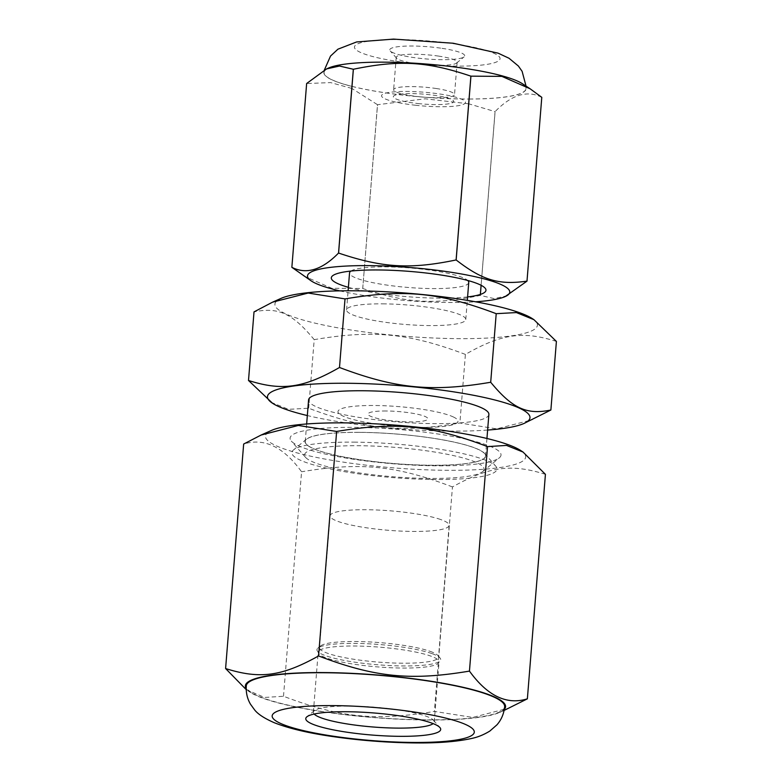 <?xml version="1.0" encoding="UTF-8"?>
<svg xmlns="http://www.w3.org/2000/svg" width="782" height="782" viewBox="0 0 782 782"><rect width="100%" height="100%" fill="white"/><g stroke="black" fill="none" stroke-linecap="round" stroke-linejoin="round"><path stroke-width="0.59" stroke-dasharray="3.91 2.93" d="M504.644 706.684A129.597 21.222 4.6 0 1 503.51 709.137A129.597 21.222 4.6 0 1 366.015 716.771A129.597 21.222 4.6 0 1 246.291 685.892M318.724 651.025A60.634 9.931 -175.4 0 0 318.186 652.178A60.634 9.931 -175.4 0 0 377.833 666.929A60.634 9.931 -175.4 0 0 439.064 661.895A60.634 9.931 -175.4 0 0 383.053 647.447A60.634 9.931 -175.4 0 0 318.724 651.025M314.149 714.034A60.634 9.931 4.6 0 1 313.357 712.236A60.634 9.931 4.6 0 1 313.895 711.082A60.634 9.931 4.6 0 1 314.325 710.662A60.634 9.931 4.6 0 1 374.588 707.202A60.634 9.931 4.6 0 1 433.521 720.251A60.634 9.931 4.6 0 1 434.235 721.962A60.634 9.931 4.6 0 1 433.16 723.614M246.213 689.616L264.512 697.456L283.504 696.263C339.945 717.71 375.438 721.278 434.391 711.415L472.709 717.417L509.932 707.827M504.312 709.362A130.516 21.368 4.6 0 1 499.581 712.431A130.516 21.368 4.6 0 1 373.757 717.583A130.516 21.368 4.6 0 1 250.367 692.383A130.516 21.368 4.6 0 1 246.193 688.59M283.504 696.263L301.569 471.771C283.524 446.874 264.228 437.637 243.661 444.039M545.425 474.342C511.135 463.501 489.268 466.463 452.455 486.922L434.391 711.415M452.455 486.922C396.024 465.476 360.522 461.918 301.569 471.771M483.286 471.018A90.047 14.741 4.6 0 1 482.631 471.644A90.047 14.741 4.6 0 1 393.131 476.776A90.047 14.741 4.6 0 1 305.606 457.402A90.047 14.741 4.6 0 1 393.405 447.226A90.047 14.741 4.6 0 1 483.286 471.018M500.099 457.079A105.805 17.321 -175.4 0 0 394.49 429.132A105.805 17.321 -175.4 0 0 291.324 441.087A105.805 17.321 -175.4 0 0 394.167 463.853A105.805 17.321 -175.4 0 0 499.327 457.822A105.805 17.321 -175.4 0 0 500.099 457.079M520.656 450.491A130.516 21.368 4.6 0 1 524.517 459.533A130.516 21.368 4.6 0 1 367.286 465.3A130.516 21.368 4.6 0 1 271.442 430.442M431.899 653.586A62.071 10.166 -175.4 0 0 367.745 643.772A62.071 10.166 -175.4 0 0 317.942 648.082A62.071 10.166 -175.4 0 0 377.999 664.798A62.071 10.166 -175.4 0 0 439.963 657.897A62.071 10.166 -175.4 0 0 431.899 653.586M430.071 651.318A59.725 9.775 4.6 0 1 437.832 655.463A59.725 9.775 4.6 0 1 438.536 657.144A59.725 9.775 4.6 0 1 378.214 662.1A59.725 9.775 4.6 0 1 319.476 647.564A59.725 9.775 4.6 0 1 320.434 646.02A59.725 9.775 4.6 0 1 368.351 641.875A59.725 9.775 4.6 0 1 430.071 651.318M440.677 519.531A59.725 9.775 -175.4 0 0 374.109 509.893A59.725 9.775 -175.4 0 0 330.082 515.788A59.725 9.775 -175.4 0 0 338.538 521.614A59.725 9.775 -175.4 0 0 405.096 531.261A59.725 9.775 -175.4 0 0 449.132 525.367A59.725 9.775 -175.4 0 0 440.677 519.531M415.829 105.287A42.091 6.891 4.6 0 1 391.645 92.1A42.091 6.891 4.6 0 1 463.081 99.891A42.091 6.891 4.6 0 1 415.829 105.287M417.989 103.547A30.273 4.956 -175.4 0 0 451.976 99.666A30.273 4.956 -175.4 0 0 400.589 94.065A30.273 4.956 -175.4 0 0 417.989 103.547M339.75 290.865A101.455 16.608 -175.4 0 0 368.742 296.241A101.455 16.608 -175.4 0 0 475.554 301.784M467.597 296.916A77.574 12.698 4.6 0 1 378.136 293.377A77.574 12.698 4.6 0 1 348.381 287.326M303.553 275.89L331.744 288.275L362.701 288.49A118.766 19.442 -175.4 0 0 362.75 288.499C406.699 303.299 434.362 304.921 480.275 295.401A118.766 19.442 -175.4 0 0 480.314 295.401L494.146 298.616L507.039 295.752M362.701 288.49A118.766 19.442 -175.4 0 0 362.721 288.499L377.491 104.69L351.832 88.434M541.789 97.339C527.205 89.93 511.643 94.681 495.104 111.601L481.125 285.293M480.392 294.423L480.314 295.401L480.353 294.433M351.792 88.415L330.649 82.599L306.652 83.527L291.862 267.327M481.086 285.274L495.055 111.601L468.721 103.801M468.672 103.791L425.242 98.815L377.54 104.7L362.75 288.499M351.988 86.411A101.455 16.608 -175.4 0 0 385.115 92.784A101.455 16.608 -175.4 0 0 469.053 99.05M469.102 99.05A101.455 16.608 -175.4 0 0 522.249 83.635M328.528 68.044A101.455 16.608 -175.4 0 0 351.949 86.401M351.998 86.372A101.269 16.578 -175.4 0 0 385.184 92.765A101.269 16.578 -175.4 0 0 469.053 99.011M469.102 99.011A101.269 16.578 -175.4 0 0 525.944 88.718A101.269 16.578 -175.4 0 0 426.337 64.075A101.269 16.578 -175.4 0 0 324.061 72.472A101.269 16.578 -175.4 0 0 351.959 86.362M442.026 48.337A37.604 6.158 4.6 0 1 464.117 56.842A37.604 6.158 4.6 0 1 426.747 58.992A37.604 6.158 4.6 0 1 390.198 50.898A37.604 6.158 4.6 0 1 404.274 46.177A37.604 6.158 4.6 0 1 442.026 48.337M438.692 56.118A30.547 5.005 -175.4 0 0 396.23 57.34A30.547 5.005 -175.4 0 0 396.591 58.2A30.547 5.005 -175.4 0 0 426.278 64.779A30.547 5.005 -175.4 0 0 456.639 63.029A30.547 5.005 -175.4 0 0 457.128 62.237A30.547 5.005 -175.4 0 0 438.692 56.118M436.092 88.493A30.547 5.005 4.6 0 1 454.528 94.612A30.547 5.005 4.6 0 1 423.678 97.144A30.547 5.005 4.6 0 1 393.629 89.705A30.547 5.005 4.6 0 1 436.092 88.493M487.616 430.061A131.669 21.554 4.6 0 1 307.326 415.555M488.877 414.45A90.438 14.809 4.6 0 1 397.539 421.957A90.438 14.809 4.6 0 1 308.577 399.944M359.74 432.378A90.438 14.809 4.6 0 1 485.524 456.062A90.438 14.809 4.6 0 1 394.196 463.57A90.438 14.809 4.6 0 1 305.234 441.556A90.438 14.809 4.6 0 1 359.74 432.378M270.992 402.251L288.519 409.338L308.685 408.224C365.243 429.523 400.804 432.993 459.884 422.994L496.707 428.868L532.327 419.748M556.403 341.431C522.865 330.747 501.458 333.797 465.398 354.412L459.884 422.994M465.398 354.412C408.849 333.112 373.278 329.642 314.208 339.642L308.685 408.224M314.208 339.642C292.448 313.387 278.294 306.857 254.013 311.891M532.366 318.655A131.669 21.554 4.6 0 1 404.441 336.201A131.669 21.554 4.6 0 1 280.963 298.421M382.603 303.846A59.794 9.795 4.6 0 1 465.779 319.506A59.794 9.795 4.6 0 1 405.389 324.471A59.794 9.795 4.6 0 1 346.563 309.916A59.794 9.795 4.6 0 1 382.603 303.846M350.923 271.061A59.794 9.795 4.6 0 1 385.575 266.858A59.794 9.795 4.6 0 1 467.685 280.455M468.75 282.517A59.794 9.795 4.6 0 1 408.36 287.483A59.794 9.795 4.6 0 1 349.544 272.928M359.652 432.338A90.644 14.838 -175.4 0 0 306.476 439.191A90.644 14.838 -175.4 0 0 394.187 463.599A90.644 14.838 -175.4 0 0 484.684 453.521A90.644 14.838 -175.4 0 0 359.652 432.338M353.875 442.133A102.862 16.842 4.6 0 1 495.749 466.17A102.862 16.842 4.6 0 1 393.063 477.616A102.862 16.842 4.6 0 1 293.524 449.904A102.862 16.842 4.6 0 1 353.875 442.133M453.101 416.845A60.194 9.853 4.6 0 1 390.971 425.711A60.194 9.853 4.6 0 1 349.886 406.767A60.194 9.853 4.6 0 1 453.101 416.845M386.161 410.99A29.99 4.907 -175.4 0 0 380.111 418.996A29.99 4.907 -175.4 0 0 427.676 419.338A29.99 4.907 -175.4 0 0 386.161 410.99M398.507 61.631A73.058 11.965 -175.4 0 0 499.551 57.106A73.058 11.965 -175.4 0 0 383.649 39.833A73.058 11.965 -175.4 0 0 398.507 61.631M434.235 721.962L437.412 682.461M437.421 682.285L439.064 661.895M313.357 712.236L316.534 672.735M316.554 672.559L318.186 652.178M314.325 710.662L306.857 716.84M433.521 720.251L439.914 727.553M499.581 712.431L504.116 710.418M250.367 692.383L248.021 690.848M482.631 471.644L499.327 457.822M305.606 457.402L291.324 441.087M320.434 646.02L317.942 648.082M437.832 655.463L439.963 657.897M330.082 515.788L319.476 647.564M449.132 525.367L438.536 657.144M525.944 88.718L526.042 86.118M324.374 69.979L324.061 72.472M456.639 63.029L464.117 56.842M396.591 58.2L390.198 50.898M396.23 57.34L393.629 89.705M457.128 62.237L454.528 94.612M485.524 456.062L486.942 438.487M305.234 441.556L306.652 423.981M465.779 319.506L467.313 300.366M346.563 309.916L348.107 290.777M306.476 439.191L293.524 449.904M484.684 453.521L495.749 466.17"/><path stroke-width="1.17" d="M246.291 685.892A129.597 21.222 4.6 0 1 377.168 675.14A129.597 21.222 4.6 0 1 504.644 706.684C503.931 713.751 501.36 719.811 496.922 724.855L489.874 731.033C483.765 734.806 477.489 737.318 471.057 738.579C456.18 741.815 436.796 743.252 412.935 742.9C385.741 742.509 358.664 740.339 331.695 736.409C307.756 732.929 288.636 728.365 274.316 722.734C264.424 718.404 257.835 714.093 254.551 709.812L250.504 704.24C247.278 698.717 245.871 692.608 246.291 685.892M433.16 723.614A60.634 9.931 4.6 0 1 372.994 726.986A60.634 9.931 4.6 0 1 314.149 714.034M306.358 717.319A67.682 11.085 -175.4 0 0 373.913 735.197A67.682 11.085 -175.4 0 0 439.914 727.553A67.682 11.085 -175.4 0 0 374.128 712.989A67.682 11.085 -175.4 0 0 306.857 716.84A67.682 11.085 -175.4 0 0 306.358 717.319M504.116 710.418L527.371 698.834C506.804 705.237 487.499 696 469.454 671.103C410.501 680.966 375.008 677.398 318.567 655.951C281.764 676.42 259.888 679.372 225.597 668.542L246.213 689.616M246.193 688.59A130.516 21.368 4.6 0 1 376.768 674.954A130.516 21.368 4.6 0 1 504.429 709.235A130.516 21.368 4.6 0 1 504.312 709.362M225.597 668.542L243.661 444.039L261.09 435.056L298.313 425.457L336.631 431.459C395.584 421.606 431.087 425.164 487.518 446.61L469.454 671.103M336.631 431.459L318.567 655.951M487.518 446.61L506.521 445.417L523.002 452.025L545.425 474.342L527.371 698.834M261.09 435.056L271.442 430.442A130.516 21.368 4.6 0 1 397.276 425.291A130.516 21.368 4.6 0 1 520.656 450.491L523.002 452.025M475.554 301.784A101.455 16.608 -175.4 0 0 505.113 296.613A101.455 16.608 -175.4 0 0 409.964 267.503A101.455 16.608 -175.4 0 0 311.392 281.021A101.455 16.608 -175.4 0 0 339.75 290.865M348.381 287.326A77.574 12.698 4.6 0 1 356.455 270.572A77.574 12.698 4.6 0 1 462.299 279.086A77.574 12.698 4.6 0 1 467.597 296.916M505.113 296.613L527 281.139A118.766 19.442 -175.4 0 0 526.99 281.129C498.926 285.195 482.259 280.22 456.15 259.966A118.766 19.442 -175.4 0 0 456.102 259.956C410.198 269.477 382.535 267.855 338.586 253.055A118.766 19.442 -175.4 0 0 338.538 253.055C321.998 269.966 306.436 274.726 291.862 267.317A118.766 19.442 -175.4 0 0 291.862 267.327L311.392 281.021M527 281.139L541.789 97.339L526.99 281.129M481.125 285.293L480.392 294.423M456.15 259.966L470.94 76.157L501.897 76.382L530.088 88.767L541.779 97.33A118.766 19.442 -175.4 0 1 541.789 97.339M338.586 253.055L353.376 69.256C399.279 59.725 426.943 61.358 470.891 76.157L456.102 259.956M291.862 267.317L306.642 83.518L326.602 68.904L339.505 66.04L353.327 69.256L338.538 253.055M480.353 294.433L481.086 285.274M530.088 88.767L522.249 83.635A101.455 16.608 -175.4 0 0 426.337 64.046A101.455 16.608 -175.4 0 0 328.528 68.044L326.602 68.904M307.326 415.555A131.669 21.554 4.6 0 1 272.527 403.258A131.669 21.554 4.6 0 1 346.837 383.268A131.669 21.554 4.6 0 1 486.697 398.028A131.669 21.554 4.6 0 1 523.94 423.482A131.669 21.554 4.6 0 1 487.616 430.061M306.652 423.981L308.577 399.944A90.438 14.809 4.6 0 1 363.083 390.756A90.438 14.809 4.6 0 1 488.877 414.45L486.942 438.487M523.94 423.482L550.88 410.012C526.609 415.047 512.454 408.527 490.695 382.261C431.615 392.261 396.054 388.791 339.496 367.491C303.445 388.107 282.038 391.166 248.5 380.472L272.527 403.258M248.5 380.472L254.013 311.891L272.566 302.165L308.196 293.045L345.018 298.91C404.089 288.91 439.66 292.38 496.208 313.68L516.374 312.565L533.901 319.652L556.403 341.431L550.88 410.012M496.208 313.68L490.695 382.261M345.018 298.91L339.496 367.491M272.566 302.165L280.963 298.421A131.669 21.554 4.6 0 1 354.275 290.787A131.669 21.554 4.6 0 1 532.366 318.655L533.901 319.652M467.685 280.455A59.794 9.795 4.6 0 1 468.75 282.517L467.313 300.366M348.107 290.777L349.544 272.928A59.794 9.795 4.6 0 1 350.923 271.061M473.403 734.083A101.377 16.598 4.6 0 1 311.519 732.382A101.377 16.598 4.6 0 1 334.794 705.618A101.377 16.598 4.6 0 1 473.403 734.083M526.042 86.118L522.122 71.348L518.388 66.03L509.023 58.259L498.066 53.147L453.12 43.235L393.571 39.1L356.602 41.954L337.932 49.178L330.532 56.06L324.374 69.979"/></g></svg>

